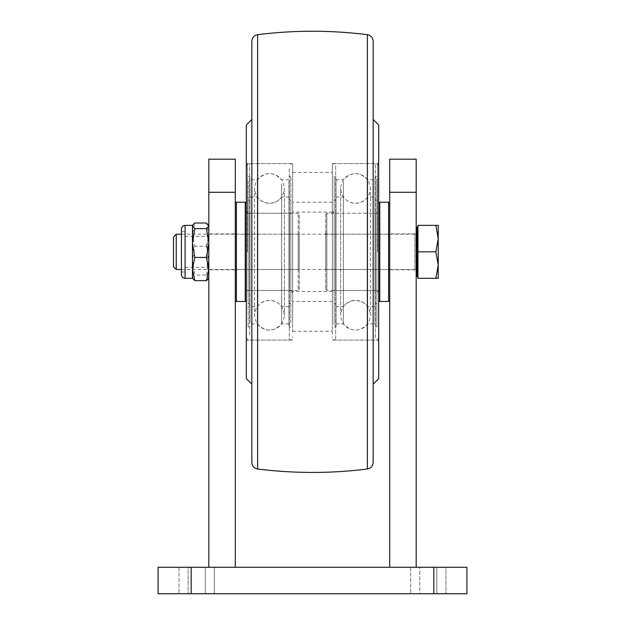<?xml version="1.0" encoding="UTF-8"?>
<svg xmlns="http://www.w3.org/2000/svg" width="625" height="625" viewBox="0 0 625 625"><rect width="100%" height="100%" fill="white"/><g stroke="black" fill="none" stroke-linecap="round" stroke-linejoin="round"><path stroke-width="0.47" stroke-dasharray="3.12 2.34" d="M205.234 567.281L205.234 593.75L214.336 593.75L179.047 593.75L205.234 593.75L205.234 567.281L214.336 567.281L214.336 593.75L214.336 567.281L179.047 567.281L205.234 567.281L188.148 567.281L205.234 567.281L205.234 593.75L205.234 567.281M436.852 567.281L436.852 593.75L445.953 593.75L410.664 593.75L445.953 593.75L436.852 593.75L436.852 567.281L445.953 567.281L445.953 593.75L445.953 567.281L410.664 567.281L436.852 567.281L419.766 567.281L436.852 567.281L436.852 593.75L436.852 567.281M389.703 251.836L389.703 233.859L389.703 251.836M416.18 251.836L416.18 233.859L416.18 251.836M208.82 251.836L208.82 233.859L208.82 251.836M235.297 251.836L235.297 233.859L235.297 251.836M416.18 567.281L389.703 567.281L416.18 567.281L416.18 159.188L389.703 159.188L389.703 567.281M466.914 567.281L433.82 567.281L433.82 593.75L466.914 593.75L466.914 567.281M191.18 567.281L158.086 567.281L158.086 593.75L191.18 593.75L191.18 567.281L433.82 567.281M208.82 567.281L235.297 567.281L208.82 567.281L208.82 192.281L235.297 192.281L235.297 567.281M419.766 567.281L410.664 567.281L419.766 567.281L419.766 593.75L410.664 593.75L419.766 593.75L419.766 567.281M188.148 567.281L179.047 567.281L188.148 567.281L188.148 593.75L188.148 567.281M191.18 593.75L433.82 593.75M389.703 192.281L416.18 192.281M235.297 192.281L235.297 159.188L208.82 159.188L208.82 192.281M378.68 378.68L378.68 125M377.57 251.836L377.57 163.602L377.57 251.836M332.352 251.836L332.352 163.602L332.352 251.836M373.164 462.437L373.164 119.484M373.164 251.836L373.164 41.242M251.836 41.242L251.836 462.437M246.32 125L246.32 378.68M247.43 251.836L247.43 163.602L247.43 251.836M292.648 251.836L292.648 163.602L292.648 251.836M289.008 181.008L289.008 326.922L289.008 181.008M292.648 322.672L292.648 176.758L292.648 322.672M249.961 322.672L249.961 176.758L249.961 322.672M246.32 181.008L246.32 326.922L246.32 181.008M292.648 331.961L292.648 166.914L292.648 331.961M246.32 171.719L246.32 336.766L246.32 171.719M281.617 183.859L281.617 323.891L281.617 183.859M257.359 319.812L257.359 179.781L257.359 319.812M249.961 319.812L249.961 179.781L249.961 319.812M289.008 183.859L289.008 323.891L289.008 183.859M281.617 303.523L281.617 197.055L281.617 303.523M289.008 300.664L289.008 200.086L289.008 300.664M292.648 300.664L292.648 200.086L292.648 300.664M249.961 203.016L249.961 303.594L249.961 203.016M246.32 203.016L246.32 303.594L246.32 203.016M246.32 291.375L246.32 209.93L246.32 291.375M257.359 303.523L257.359 197.055L257.359 303.523M249.961 200.156L249.961 306.625L249.961 200.156M289.008 303.523L289.008 197.055L289.008 303.523M248.141 300.664L248.141 200.086L248.141 300.664M248.141 181.008L248.141 326.922L248.141 181.008M290.828 300.664L290.828 200.086L290.828 300.664M290.828 322.672L290.828 176.758L290.828 322.672M335.992 178.688L335.992 326.922L335.992 178.688M332.352 324.992L332.352 176.758L332.352 324.992M375.039 324.992L375.039 176.758L375.039 324.992M378.68 178.688L378.68 326.922L378.68 178.688M332.352 334.578L332.352 166.914L332.352 334.578M378.68 169.094L378.68 336.766L378.68 169.094M343.383 181.641L343.383 323.891L343.383 181.641M367.641 322.039L367.641 179.781L367.641 322.039M375.039 322.039L375.039 179.781L375.039 322.039M335.992 181.641L335.992 323.891L335.992 181.641M343.383 305.211L343.383 197.055L343.383 305.211M335.992 302.266L335.992 200.086L335.992 302.266M332.352 302.266L332.352 200.086L332.352 302.266M375.039 201.414L375.039 303.594L375.039 201.414M378.68 201.414L378.68 303.594L378.68 201.414M332.352 211.008L332.352 293.75L332.352 211.008M378.68 292.672L378.68 209.93L378.68 292.672M367.641 305.211L367.641 197.055L367.641 305.211M375.039 198.461L375.039 306.625L375.039 198.461M335.992 305.211L335.992 197.055L335.992 305.211M376.859 302.266L376.859 200.086L376.859 302.266M376.859 178.688L376.859 326.922L376.859 178.688M334.172 302.266L334.172 200.086L334.172 302.266M334.172 324.992L334.172 176.758L334.172 324.992M332.352 291.391L332.352 212.133L332.352 291.391M332.352 202.398L332.352 301.469L332.352 202.398M292.648 202.398L292.648 301.469L292.648 202.398M181.43 269.484L414.852 269.484L414.852 234.188L414.852 269.484A1.32 1.32 0 0 1 416.18 270.812L416.18 232.867L416.18 270.812M181.43 234.188L414.852 234.188A1.32 1.32 0 0 0 416.18 232.867M416.18 275.758L416.18 227.914L416.18 275.758M417.938 277.523L417.938 226.148L417.938 277.523M435.867 225.367L417.938 225.367L417.938 278.312L438.234 278.312L438.234 265.07L435.867 251.836L438.234 238.602L435.867 225.367L438.234 225.367L438.234 265.07L435.867 278.312M435.867 251.836L417.938 251.836M173.531 236.898L173.531 266.781M176.234 269.484L176.234 234.188M325.734 214.469L325.734 289.336L325.734 214.469M326.836 290.305L326.836 213.234L326.836 290.305M389.703 300.195L389.703 203.312L389.703 300.195M388.602 202.203L388.602 301.469M378.68 203.484L378.68 300.367L378.68 203.484M379.781 301.469L379.781 202.203M325.734 233.156L325.734 270.586L325.734 233.156M326.836 269.422L326.836 234.188L326.836 269.422M389.703 270.523L389.703 233.086L389.703 270.523M388.602 234.258L388.602 269.484L388.602 234.258M378.68 290.305L378.68 213.234L378.68 290.305M299.266 289.32L299.266 214.336L299.266 289.32L298.164 290.438L298.164 213.234L298.164 290.438L246.32 290.438L246.32 213.234L246.32 290.438M235.297 203.328L235.297 300.367L235.297 203.328M236.398 301.469L236.398 202.203M246.32 300.352L246.32 203.312L246.32 300.352M245.219 202.203L245.219 301.469M299.266 270.578L299.266 233.086L299.266 270.586L298.164 269.484L298.164 234.188L298.164 269.477L236.398 269.484L236.398 234.188L236.398 269.484L235.297 270.586L235.297 233.086L235.297 270.578M246.32 213.234L298.164 213.234L299.266 214.336M192.453 225.367L192.453 234.633L194.82 223.016M181.43 266.656L181.43 274.633M185.102 231.672L181.43 231.672L181.43 272.008L185.102 272.008L185.102 231.672L185.102 272.008M208.766 240.367L208.766 269.484L208.766 240.367M208.82 263.305L208.82 234.188L208.82 263.305M207.227 241.805L207.227 267.281L207.227 241.805M185.102 241.805L185.102 267.281L185.102 241.805M192.719 278.766L192.453 277.859L194.82 275.07L192.453 260.656L194.82 246.25L192.453 234.633L192.453 278.312M208.562 278.766L208.82 277.859L206.461 275.07L194.82 275.07M206.461 275.07L208.82 260.656L206.461 246.25L194.82 246.25M206.461 246.25L208.82 234.633L206.461 223.016M208.82 269.047L208.82 225.367L208.82 269.047M367.367 34.672L367.367 469M257.633 469L257.633 34.672M289.336 168.594L289.336 340.07L289.336 168.594M249.633 335.078L249.633 163.602L249.633 335.078M289.336 288.258L289.336 213.234L289.336 288.258M249.633 215.422L249.633 290.438L249.633 215.422M335.664 165.875L335.664 340.07L335.664 165.875M375.367 337.805L375.367 163.602L375.367 337.805M335.664 289.445L335.664 213.234L335.664 289.445M375.367 214.227L375.367 290.438L375.367 214.227M417.062 227.031L417.062 276.641M185.102 225.367L185.102 278.312M416.18 233.859L389.703 233.859M235.297 233.859L208.82 233.859M235.297 269.812L208.82 269.812M416.18 269.812L389.703 269.812M179.047 567.281L179.047 593.75L179.047 567.281M410.664 567.281L410.664 593.75L410.664 567.281M332.352 340.07L377.57 340.07L378.68 341.18M292.648 340.07L247.43 340.07L246.32 341.18M246.32 162.5L247.43 163.602L292.648 163.602M292.648 331.25L332.352 331.25M292.648 172.43L332.352 172.43M332.352 163.602L377.57 163.602L378.68 162.5M290.828 326.922L289.008 326.922M248.141 326.922L249.961 326.922M246.32 166.914C246.523 164.898 247.625 163.797 249.633 163.602L289.336 163.602C291.352 163.797 292.453 164.898 292.648 166.914M289.008 323.891L281.617 323.891C273.531 332.141 265.445 332.141 257.359 323.891L249.961 323.891M289.008 179.781L281.617 179.781C273.531 171.539 265.445 171.539 257.359 179.781L249.961 179.781M246.32 336.766C246.523 338.773 247.625 339.875 249.633 340.07L289.336 340.07C291.352 339.875 292.453 338.773 292.648 336.766M248.141 176.758L249.961 176.758M290.828 176.758L289.008 176.758M289.008 197.055L281.617 197.055C278.578 201.094 274.539 203.18 269.484 203.312C278.359 202.594 283.328 197.625 284.375 188.422L284.375 315.258L284.375 188.422C283.492 179.375 278.531 174.414 269.484 173.531C260.445 174.414 255.477 179.375 254.594 188.422L254.594 315.258C255.477 324.305 260.445 329.266 269.484 330.148C278.359 329.43 283.328 324.469 284.375 315.258C283.328 306.047 278.359 301.086 269.484 300.367C260.445 301.25 255.477 306.211 254.594 315.258L254.594 188.422C255.477 197.461 260.445 202.43 269.484 203.312C264.43 203.18 260.391 201.094 257.359 197.055L249.961 197.055M289.008 306.625L281.617 306.625C278.578 302.578 274.539 300.492 269.484 300.367C264.43 300.492 260.391 302.578 257.359 306.625L249.961 306.625M289.008 200.086L290.828 200.086M249.961 200.086L248.141 200.086M246.32 209.93C246.523 211.937 247.625 213.039 249.633 213.234L289.336 213.234C291.352 213.039 292.453 211.937 292.648 209.93M292.648 293.75C292.453 291.742 291.352 290.641 289.336 290.438L249.633 290.438C247.625 290.641 246.523 291.742 246.32 293.75M249.961 303.594L248.141 303.594M289.008 303.594L290.828 303.594M334.172 176.758L335.992 176.758M376.859 176.758L375.039 176.758M378.68 336.766C378.477 338.773 377.375 339.875 375.367 340.07L335.664 340.07C333.648 339.875 332.547 338.773 332.352 336.766M335.992 179.781L343.383 179.781C351.469 171.539 359.555 171.539 367.641 179.781L375.039 179.781M335.992 323.891L343.383 323.891C351.469 332.141 359.555 332.141 367.641 323.891L375.039 323.891M378.68 166.914C378.477 164.898 377.375 163.797 375.367 163.602L335.664 163.602C333.648 163.797 332.547 164.898 332.352 166.914M376.859 326.922L375.039 326.922M334.172 326.922L335.992 326.922M335.992 306.625L343.383 306.625C346.422 302.578 350.461 300.492 355.516 300.367C346.469 301.25 341.508 306.211 340.625 315.258L340.625 188.422L340.625 315.258C341.672 324.469 346.641 329.43 355.516 330.148C364.555 329.266 369.523 324.305 370.406 315.258L370.406 188.422C369.523 179.375 364.555 174.414 355.516 173.531C346.469 174.414 341.508 179.375 340.625 188.422C341.672 197.625 346.641 202.594 355.516 203.312C364.555 202.43 369.523 197.461 370.406 188.422L370.406 315.258C369.523 306.211 364.555 301.25 355.516 300.367C360.57 300.492 364.609 302.578 367.641 306.625L375.039 306.625M335.992 197.055L343.383 197.055C346.422 201.094 350.461 203.18 355.516 203.312C360.57 203.18 364.609 201.094 367.641 197.055L375.039 197.055M335.992 303.594L334.172 303.594M375.039 303.594L376.859 303.594M378.68 293.75C378.477 291.742 377.375 290.641 375.367 290.438L335.664 290.438C333.648 290.641 332.547 291.742 332.352 293.75M332.352 209.93C332.547 211.937 333.648 213.039 335.664 213.234L375.367 213.234C377.375 213.039 378.477 211.937 378.68 209.93M375.039 200.086L376.859 200.086M335.992 200.086L334.172 200.086M332.352 212.133L292.648 212.133M332.352 301.469L292.648 301.469M332.352 202.203L292.648 202.203M332.352 291.547L292.648 291.547M325.734 214.336L326.836 213.234L378.68 213.234M389.703 270.586L388.602 269.484L326.836 269.484L325.734 270.586M325.734 233.086L326.836 234.188L388.602 234.188L389.703 233.086M325.734 289.336L326.836 290.438L378.68 290.438M235.297 233.086L236.398 234.188L298.164 234.188L299.266 233.086M208.82 269.484L207.227 267.281L185.102 267.281M208.82 234.188L207.227 236.398L185.102 236.398"/><path stroke-width="0.94" d="M158.086 567.281L191.18 567.281L191.18 593.75L158.086 593.75L158.086 567.281M433.82 567.281L466.914 567.281L466.914 593.75L433.82 593.75L433.82 567.281L191.18 567.281M433.82 593.75L191.18 593.75M389.703 192.281L389.703 159.188L416.18 159.188L416.18 192.281L389.703 192.281L389.703 567.281M416.18 192.281L416.18 567.281M208.82 192.281L208.82 159.188L235.297 159.188L235.297 192.281L208.82 192.281L208.82 567.281M235.297 192.281L235.297 567.281M367.367 34.672C330.789 30.109 294.211 30.109 257.633 34.672L257.633 469C294.211 473.57 330.789 473.57 367.367 469L367.367 34.672C370.945 35.414 372.875 37.602 373.164 41.242L373.164 251.836L373.164 119.484L378.68 125L378.68 378.68L373.164 384.188M373.164 251.836L373.164 462.437C372.875 466.078 370.945 468.266 367.367 469M257.633 469C254.055 468.266 252.125 466.078 251.836 462.437L251.836 41.242C252.125 37.602 254.055 35.414 257.633 34.672M251.836 384.188L246.32 378.68L246.32 125L251.836 119.484M173.531 266.781L173.531 236.898L176.234 234.188L176.234 269.484L173.531 266.781M417.938 226.148A0.883 0.883 0 0 1 417.062 227.031A0.883 0.883 0 0 0 416.18 227.914M417.938 277.523A0.883 0.883 0 0 0 417.062 276.641A0.883 0.883 0 0 1 416.18 275.758M181.43 234.188L176.234 234.188M181.43 269.484L176.234 269.484M417.938 278.312L435.867 278.312L438.234 265.07L435.867 251.836L417.938 251.836L417.938 278.312M435.867 251.836L438.234 238.602L438.234 278.312L435.867 278.312M435.867 225.367L438.234 238.602L438.234 225.367L417.938 225.367L417.938 251.836M378.68 203.312L379.781 202.203L379.781 301.469L388.602 301.469L388.602 202.203L389.703 203.312M246.32 300.367L245.219 301.469L245.219 202.203L236.398 202.203L236.398 301.469L235.297 300.367M192.453 225.367L194.82 223.016L206.461 223.016L208.82 225.813L206.461 228.609L208.82 243.023L206.461 257.43L208.82 269.047L206.461 280.656L194.82 280.656L192.453 269.047L192.453 225.367L185.102 225.367C182.867 225.586 181.648 226.812 181.43 229.047L181.43 231.672M181.43 272.008L181.43 229.047M192.719 224.914L192.453 225.813L194.82 228.609L192.453 243.023L194.82 257.43L206.461 257.43M206.461 228.609L194.82 228.609M194.82 280.656L192.453 278.312L192.453 269.047L194.82 257.43M206.461 280.656L208.82 278.312M192.453 278.312L185.102 278.312C182.867 278.094 181.648 276.867 181.43 274.633L181.43 266.656M417.062 276.641L417.062 227.031M185.102 278.312L185.102 225.367M379.781 202.203L388.602 202.203M378.68 300.367L379.781 301.469M389.703 300.367L388.602 301.469M245.219 301.469L236.398 301.469M246.32 203.312L245.219 202.203M235.297 203.312L236.398 202.203M208.82 225.367L208.562 224.914"/></g></svg>
